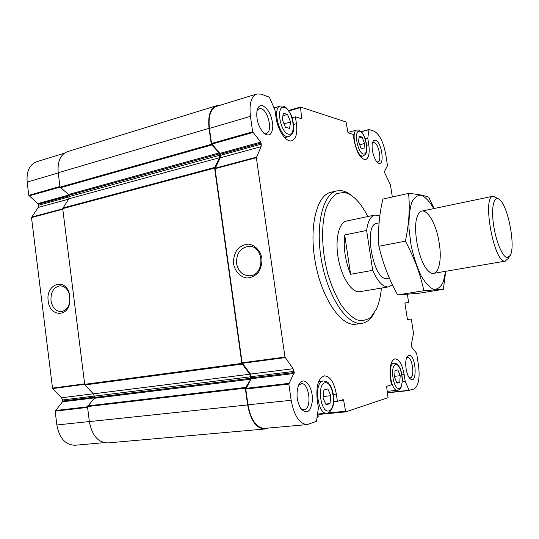 <?xml version="1.0" encoding="UTF-8"?>
<svg xmlns="http://www.w3.org/2000/svg" width="539" height="539" viewBox="0 0 539 539"><rect width="100%" height="100%" fill="white"/><g stroke="black" fill="none" stroke-linecap="round" stroke-linejoin="round"><path stroke-width="0.81" d="M292.205 117.731L295.412 116.822L296.423 123.7C297.562 133.227 296.012 138.914 291.781 140.753C286.256 142.734 277.767 130.573 276.089 117.785L274.937 109.889L269.332 97.155L261.051 94.123L256.8 93.995C251.181 96.447 249.058 103.899 250.433 116.357L252.643 131.792L260.761 142.128L261.294 144.169L261.085 146.682L256.362 157.698L284.969 357.074L293.075 368.737L294.206 372.57L288.837 384.064L291.161 400.275C294.139 415.892 299.509 423.998 307.284 424.584L316.487 421.33L318.401 407.983L317.188 399.655C315.955 385.944 318.367 378.007 324.438 375.858C330.171 376.31 334.14 382.4 336.336 394.13L337.407 401.366L343.208 399.588L343.626 400.207L345.688 411.897L388.033 397.688L386.672 386.975L386.834 386.254L391.422 384.853L390.458 378.506C389.239 367.086 390.768 360.524 395.033 358.806C399.21 359.27 402.249 364.519 404.149 374.551L405.187 381.309L409.094 390.33L413.945 388.996C418.527 386.059 420.049 378.162 418.5 365.294L416.634 353.314L411.89 347.399L411.513 345.856L411.513 343.7L413.534 333.351L411.398 319.6L411.089 319.048L407.666 319.546L407.349 318.987L404.951 303.524L405.085 302.911L408.535 302.568L407.471 294.334M318.879 413.932L318.94 416.741L317.06 417.354M337.407 401.366L333.769 401.73M405.187 381.309L402.39 381.612M365.287 138.9L367.773 138.253L368.77 144.728C369.848 153.197 368.784 158.156 365.583 159.605C360.544 159.16 356.724 152.78 354.116 140.47L353.193 134.393L348.268 132.897L347.898 132.196L346.078 121.982L300.513 107.052L301.685 118.701L295.412 116.822M392.352 196.984L390.371 184.648L384.691 172.783L384.597 171.294L387.487 165.695L385.695 154.141C383.33 141.77 379.456 134.11 374.079 131.159L369.033 129.515L367.773 138.253M336.915 190.867L330.959 192.255C316.588 194.99 308.618 227.438 315.49 263.382C322.194 299.354 341.477 326.782 355.881 324.202L362.046 323.292C347.803 325.994 328.581 298.498 321.81 262.331C314.864 226.198 322.672 193.568 336.915 190.867L341.935 190.739C345.283 191.332 348.645 193.07 352.034 195.96M302.588 381.1C307.688 379.739 313.031 390.539 312.404 400.672C310.72 411.937 306.907 414.646 300.951 408.805C296.733 401.326 295.911 393.517 298.498 385.372C299.563 382.953 300.924 381.531 302.588 381.1M408.764 355.477C416.27 353.746 417.813 386.955 409.761 378.324C406.089 374.645 404.371 361.534 406.972 357.162L408.764 355.477M262.729 105.711C268.368 108.817 271.737 115.407 272.835 125.472C272.438 134.635 269.365 137.162 263.638 133.039C258.12 126.443 255.931 118.856 257.069 110.266C258.107 106.527 259.987 105.004 262.729 105.711M375.488 140.261C382.474 142.087 385.122 169.273 377.617 162.508C373.709 159.456 370.664 146.669 372.766 142.074C373.406 140.538 374.309 139.931 375.488 140.261M256.8 93.995L216.456 106.405C210.5 108.945 208.155 116.289 209.415 128.423L211.517 143.468L219.905 153.393L260.761 142.128M307.284 424.584L264.609 428.384C256.416 427.865 250.878 420.016 247.987 404.823L245.784 389.057L251.619 377.805L250.48 374.079L242.119 362.794L215.034 168.7L220.175 157.833L220.431 155.373L219.905 153.393M233.555 263.874C235.044 271.393 240.212 276.972 246.747 278.003C251.154 277.794 255.021 275.948 258.343 272.464C260.97 268.22 262.149 263.47 261.887 258.215C260.337 250.554 255.001 245.002 248.439 244.12C244.039 244.43 240.219 246.336 236.985 249.833C234.445 254.044 233.299 258.727 233.555 263.874M219.292 105.536L216.254 105.812C210.17 108.406 207.764 115.919 209.051 128.343L211.281 144.311L219.13 152.921L219.73 155.239L219.474 157.705L214.603 168.128L241.849 363.394L249.806 374.221L250.985 378.257L250.837 379.193L245.306 388.168L247.637 404.917C250.595 420.454 256.268 428.492 264.642 429.024L268.334 428.054M216.254 105.812L67.543 151.641C60.429 154.484 57.316 161.525 58.212 172.763L60.018 187.168L68.615 194.471L219.13 152.921M64.41 153.197L36.645 161.74C29.524 164.557 26.364 171.335 27.166 182.074L28.789 195.327L38.444 204.247L38.134 207.454L31.505 217.561L52.559 388.585L84.69 384.307L62.706 208.633L68.783 198.81L69.194 196.546L68.615 194.471M241.849 363.394L84.697 384.32L84.967 384.94L93.321 393.841L249.806 374.221M264.642 429.024L107.78 442.917C98.145 442.627 92.001 435.519 89.359 421.599L87.48 406.568L94.271 398.301L94.318 396.125L93.321 393.841M48.193 300.924C49.473 316.44 67.759 317.895 69.827 302.285L69.443 294.011C65.475 277.086 45.465 283.965 48.193 300.924M52.559 388.585L61.534 397.775L93.281 393.793M104.115 442.667L75.056 445.254C65.441 445.012 59.378 438.254 56.858 424.975L55.167 411.163L62.45 401.824L62.524 399.999L61.534 397.775M236.567 263.517C238.198 271.319 242.429 275.416 249.267 275.8C264.979 275.955 264.669 245.669 248.971 246.35C240.374 247.63 236.244 253.35 236.567 263.517M50.996 300.58C52.33 307.681 55.712 311.353 61.156 311.596C65.664 310.909 68.541 307.628 69.8 301.752L69.464 294.577C67.665 288.877 64.498 285.953 59.957 285.805C53.678 287.105 50.686 292.03 50.996 300.58M372.489 142.909L374.086 142.512C378.715 143.448 382.178 161.377 377.846 161.936L376.997 161.902M257.002 110.556L259.178 108.582L261.058 108.622C268.355 110.252 272.983 132.102 266.3 133.335L263.43 132.837M406.622 357.93L407.477 357.552C412.409 356.474 415.225 377.691 410.152 377.826L409.222 377.65M298.438 385.513L301.227 383.701C309.386 382.171 312.317 409.573 303.976 409.869L300.87 408.677M359.156 136.212L358.563 141.764L360.995 148.198L363.973 149.02L364.532 143.495L362.147 137.115L359.156 136.212M283.352 113.15L282.288 119.591L285.421 127.258L289.558 128.403L290.575 121.996L287.503 114.416L283.352 113.15M395.067 370.643L394.615 377.307L396.98 383.155L399.763 382.306L400.194 375.696L397.856 369.889L395.067 370.643M323.919 389.993L323.029 397.971L326.088 404.823L329.989 403.63L330.831 395.72L327.827 388.929L323.919 389.993M396.771 382.629L399.763 382.306M394.683 376.316L400.194 375.696M358.974 137.95L362.147 137.115M359.688 144.742L364.532 143.495M282.928 115.737L287.503 114.416M284.026 123.849L290.575 121.996M325.751 404.055L329.989 403.63M323.191 396.529L330.831 395.72M381.39 288.075C380.615 296.565 378.904 303.673 376.242 309.399L371.014 317.006C366.803 320.254 362.08 321.19 356.852 319.822C351.462 317.033 346.146 311.953 340.897 304.575C335.878 296.012 331.573 285.993 327.988 274.526C321.608 250.864 320.927 225.187 325.967 208.802C328.884 201.431 332.57 196.317 337.023 193.454L344.239 192.47C347.884 193.11 351.543 195.152 355.208 198.595C359.782 202.947 363.987 208.93 367.814 216.55M374.248 313.018C371.034 319.027 366.971 322.457 362.046 323.292M392.405 284.659L388.599 286.869L359.897 291.673C352.169 293.216 341.995 278.292 338.418 259.178C334.739 240.084 338.741 222.472 346.496 221.071L348.544 220.97M388.599 286.869L387.965 286.943C382.656 286.883 377.569 281.351 372.705 270.342L366.621 230.476C367.874 221.286 370.657 216.139 374.962 215.027L379.813 215.95M389.374 278.084L386.672 278.508C373.163 280.671 363.124 224.379 376.815 223.355L379.052 222.89M372.705 270.342L350.613 274.297C345.27 261.051 343.296 247.933 344.697 234.95L366.621 230.476M350.613 274.297L344.697 234.95M507.462 257.655C502.712 257.81 495.611 240.933 493.367 223.49C491.022 206.006 494.337 194.64 499.714 199.713C508.169 206.39 515.702 246.107 510.285 255.412L507.462 257.655M509.389 256.753L508.136 258.626L505.009 261.125C493.94 263.025 481.792 196.364 493.151 196.196L498.386 198.797M445.645 271.319L443.314 281.863C440.828 287.038 437.614 289.537 433.673 289.369C429.462 287.455 425.217 282.82 420.932 275.456C416.876 266.738 413.602 256.712 411.109 245.38L409.013 228.698C408.737 218.086 409.627 209.368 411.681 202.543C414.316 197.294 417.61 194.869 421.559 195.273C425.675 197.328 429.738 201.768 433.747 208.6M439.17 242.84C442.728 263.45 437.008 279.923 428.384 270.976C418.729 262.587 411.89 226.582 417.813 215.243C423.034 202.475 435.916 220.094 439.17 242.84M434.111 208.526L428.741 197.261C424.887 195.536 418.163 194.249 408.575 193.4C410.058 208.27 408.993 224.184 405.382 241.155C414.215 257.629 420.373 274.149 423.843 290.71L443.348 289.322L445.746 271.299M408.575 193.4L382.892 199.073C379.173 214.791 377.839 230.524 378.89 246.262L405.382 241.155M443.348 289.322L418.318 293.344L397.701 294.934C389.131 279.539 382.858 263.315 378.89 246.262M423.843 290.71L397.701 294.934M387.528 392.574L409.094 390.33M361.319 131.732L368.919 129.717M209.415 128.423L250.433 116.357M211.517 143.468L252.643 131.792M211.8 144.129L252.926 132.473M220.276 154.255L261.125 143.024M220.431 155.373L261.294 144.169M220.175 157.833L261.085 146.682M215.088 168.202L256.409 157.186M215.034 168.7L256.362 157.698M242.119 362.794L284.969 357.074M242.321 363.313L285.165 357.613M250.48 374.079L293.075 368.737M251.457 376.64L294.031 371.378M251.619 377.805L294.206 372.57M251.491 378.708L294.099 373.493M245.885 388.37L288.924 383.357M245.784 389.057L288.837 384.064M247.987 404.823L291.161 400.275M339.961 400.585L343.626 400.207M327.968 412.928L345.27 411.284M345.654 411.904L318.953 414.43L345.62 411.904M387.561 392.803L409.29 390.546L387.561 392.803M404.951 303.127L408.528 302.568L404.951 303.127M361.197 131.61L368.986 129.549M288.695 110.495L300.344 107.106M288.978 110.906L300.277 107.618M300.728 118.439L301.833 118.129M58.212 172.763L209.051 128.343M60.018 187.168L211.281 144.311M60.334 187.767L211.584 144.998M69.032 195.259L219.528 153.817M69.194 196.546L219.73 155.239M68.783 198.81L219.474 157.705M62.82 208.02L214.677 167.454M62.706 208.633L214.603 168.128M84.967 384.94L242.112 364.088M94.318 396.125L250.776 376.781M94.487 397.452L250.985 378.257M94.271 398.301L250.837 379.193M87.648 405.921L245.42 387.453M87.48 406.568L245.306 388.168M89.359 421.599L247.637 404.917M27.166 182.074L58.239 172.925M28.789 195.327L59.93 186.487M29.086 195.893L60.011 187.127M38.06 203.506L68.965 194.99M38.444 204.247L69.1 195.819M38.565 205.238L69.221 196.829M38.134 207.454L68.554 199.167M31.599 217.109L62.726 208.809M31.505 217.561L62.78 209.233M52.357 388.141L84.63 383.829M62.524 399.999L94.312 396.071M62.652 401.023L94.446 397.122M62.45 401.824L94.46 397.91M55.322 410.55L87.507 406.804M55.167 411.163L87.581 407.403M56.858 424.975L89.353 421.552M366.715 145.254L368.77 144.728M293.62 124.489L296.423 123.7M333.425 394.44L336.336 394.13M402.027 374.794L404.149 374.551M359.83 131.3C366.008 133.167 369.478 155.683 363.313 153.992C357.061 152.476 353.496 129.131 359.83 131.3M356.838 130.04L358.799 130.088L361.871 132.345C364.351 134.831 367.436 144.378 366.783 150.159C365.523 154.646 366.971 153.224 363.198 155.98C356.946 158.318 350.235 131.078 356.838 130.04L347.945 132.412M284.511 107.477C293.068 110.091 296.962 136.488 288.426 134.164C279.721 132.028 275.705 104.492 284.511 107.477M280.408 106.028L283.352 106.068L286.539 108.002C290.097 113.022 291.909 116.033 291.97 117.017L293.667 125.068C293.054 130.121 295.076 132.554 288.931 136.508C280.388 139.817 271.373 107.827 280.408 106.028L274.061 107.901M395.606 364.667C401.38 363.091 404.998 386.564 399.237 388.343C393.396 390.377 389.677 366.001 395.606 364.667M393.834 363.192L394.097 363.145C398.88 364.607 396.657 363.145 399.965 367.908C401.218 370.637 402.047 374.72 402.444 380.17L401.36 386.679C400.524 388.686 399.244 389.879 397.519 390.263C390.883 391.705 387.15 364.068 393.834 363.192M324.909 382.825C332.967 380.649 337.057 408.367 329.026 410.88C320.833 413.709 316.609 384.725 324.909 382.825M322.895 381.06L323.353 380.979C328.898 381.706 328.015 383.088 329.895 384.799C333.331 390.458 334.396 397.519 333.089 405.968C331.094 410.913 329.006 413.312 326.809 413.177C317.572 414.956 313.658 382.4 322.895 381.06M361.184 131.597L369.033 129.515M288.675 110.468L300.425 107.052M249.577 246.37L248.971 246.35M69.464 294.577L69.443 294.011M69.8 301.752L69.827 302.285M363.198 155.98L360.389 156.681M288.931 136.508L284.707 137.667M394.097 363.145L391.065 363.508M397.519 390.263L387.339 391.334M323.353 380.979L318.704 381.511M326.809 413.177L317.532 414.06M374.962 215.027L346.496 221.071M493.151 196.196L421.936 211.066M505.467 261.092L433.754 273.347"/></g></svg>
